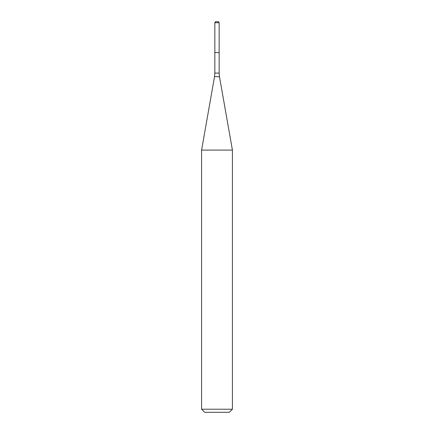 <?xml version="1.0" encoding="UTF-8"?>
<svg xmlns="http://www.w3.org/2000/svg" width="434" height="434" viewBox="0 0 434 434"><rect width="100%" height="100%" fill="white"/><g stroke="black" fill="none" stroke-linecap="round" stroke-linejoin="round"><path stroke-width="0.33" stroke-dasharray="2.17 1.63" d="M219.159 52.536L214.841 52.536L219.159 52.536M232.418 150.093L201.582 150.093M232.418 409.219L201.582 409.219M229.336 412.3L204.664 412.3M218.568 21.7L215.432 21.7M219.159 22.725L214.841 22.725M219.159 73.096L214.841 73.096M219.468 76.666L214.532 76.666"/><path stroke-width="0.65" d="M214.841 22.725L214.841 52.536L219.159 52.536L219.159 73.096L214.841 73.096L214.841 52.536L219.159 52.536L219.159 22.725L214.841 22.725L215.432 21.7L218.568 21.7L219.159 22.725M217 150.093L232.418 150.093L219.468 76.666L214.532 76.666L201.582 150.093L217 150.093M232.418 409.219L229.336 412.3L204.664 412.3L201.582 409.219L232.418 409.219L232.418 150.093M219.159 73.096L219.468 76.666M214.841 73.096L214.532 76.666M201.582 409.219L201.582 150.093"/></g></svg>
